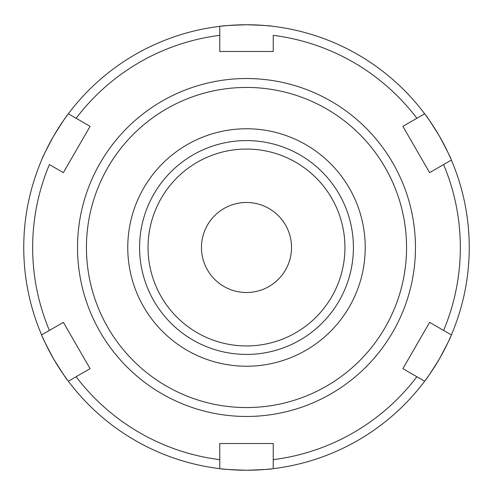 <?xml version="1.0" encoding="UTF-8"?>
<svg xmlns="http://www.w3.org/2000/svg" width="495" height="495" viewBox="0 0 495 495"><rect width="100%" height="100%" fill="white"/><g stroke="black" fill="none" stroke-linecap="round" stroke-linejoin="round"><path stroke-width="0.74" d="M291.518 247.5A45.02 45.02 0 0 0 246.498 202.48A45.02 45.02 0 0 0 201.471 247.5A45.02 45.02 0 0 0 246.498 292.52A45.02 45.02 0 0 0 291.518 247.5M344.941 247.5A98.449 98.449 0 0 1 246.498 345.949A98.449 98.449 0 0 1 148.048 247.5A98.449 98.449 0 0 1 246.498 149.051A98.449 98.449 0 0 1 344.941 247.5M246.498 140.58A106.92 106.92 0 0 0 139.578 247.5A106.92 106.92 0 0 0 246.498 354.42A106.92 106.92 0 0 0 353.418 247.5A106.92 106.92 0 0 0 246.498 140.58M68.347 381.218A222.75 222.75 0 0 0 219.768 468.641L219.768 443.52L273.228 443.52L273.228 468.641C271.637 469.18 262.727 469.718 246.498 470.25C230.262 469.718 221.352 469.18 219.768 468.641A222.75 222.75 0 0 1 68.347 381.218L76.125 376.732L68.347 381.218C67.085 380.111 62.166 372.661 53.59 358.875C45.936 344.551 41.945 336.569 41.617 334.923L63.372 322.363L90.102 368.657L63.372 322.363M273.228 468.641A222.75 222.75 0 0 0 424.642 381.218L416.87 376.732A213.84 213.84 0 0 1 273.228 459.663L273.228 468.641A222.75 222.75 0 0 0 424.642 381.218C425.904 380.111 430.823 372.661 439.405 358.875A222.75 222.75 0 0 1 425.867 379.572A222.75 222.75 0 0 0 439.399 358.875C447.053 344.551 451.044 336.569 451.372 334.923L443.6 330.431L451.372 334.923A222.75 222.75 0 0 0 451.372 160.077C451.044 158.431 447.053 150.449 439.405 136.125A222.75 222.75 0 0 1 450.561 158.196A222.75 222.75 0 0 0 439.405 136.125C430.823 122.339 425.904 114.89 424.642 113.782L416.87 118.268L424.642 113.782A222.75 222.75 0 0 0 273.228 26.359C271.637 25.82 262.727 25.282 246.498 24.75A222.75 222.75 0 0 1 271.186 26.124A222.75 222.75 0 0 0 246.498 24.75C230.262 25.282 221.352 25.82 219.768 26.359L219.768 35.337L219.768 26.359A222.75 222.75 0 0 0 68.347 113.782C67.085 114.89 62.166 122.339 53.59 136.125A222.75 222.75 0 0 1 67.122 115.428A222.75 222.75 0 0 0 53.59 136.125C45.936 150.449 41.945 158.431 41.617 160.077A222.75 222.75 0 0 0 41.617 334.923L49.389 330.431A213.84 213.84 0 0 1 49.389 164.569L63.372 172.637L90.102 126.343L63.372 172.637M90.102 368.657L76.125 376.732A213.84 213.84 0 0 0 219.768 459.663L219.768 468.641M219.768 26.359A222.75 222.75 0 0 0 68.347 113.782L90.102 126.343M68.347 113.782L76.125 118.268A213.84 213.84 0 0 1 219.768 35.337L219.768 51.48L273.228 51.48L273.228 35.337A213.84 213.84 0 0 1 416.87 118.268L402.887 126.343L429.617 172.637L402.887 126.343M451.372 334.923A222.75 222.75 0 0 0 451.372 160.077L429.617 172.637M451.372 160.077L443.6 164.569A213.84 213.84 0 0 1 443.6 330.431L429.617 322.363L402.887 368.657L429.617 322.363M424.642 381.218L402.887 368.657M273.228 443.52L219.768 443.52M246.498 366.232A118.732 118.732 0 0 0 365.223 247.5A118.732 118.732 0 0 0 246.498 128.768A118.732 118.732 0 0 0 127.766 247.5A118.732 118.732 0 0 0 246.498 366.232M246.498 470.25A222.75 222.75 0 0 0 271.186 468.876A222.75 222.75 0 0 1 221.803 468.876A222.75 222.75 0 0 0 246.498 470.25M439.405 358.875A222.75 222.75 0 0 0 450.561 336.804A222.75 222.75 0 0 1 439.405 358.875M246.498 24.75A222.75 222.75 0 0 0 221.803 26.124A222.75 222.75 0 0 1 246.498 24.75M53.59 136.125A222.75 222.75 0 0 0 42.428 158.196A222.75 222.75 0 0 1 53.59 136.125M42.428 336.804A222.75 222.75 0 0 0 67.122 379.572A222.75 222.75 0 0 1 42.428 336.804M439.399 136.125A222.75 222.75 0 0 0 425.867 115.428A222.75 222.75 0 0 1 439.399 136.125M41.617 160.077A222.75 222.75 0 0 0 41.617 334.923M424.642 113.782A222.75 222.75 0 0 0 273.228 26.359M246.498 416.468A168.968 168.968 0 0 0 415.466 247.5A168.968 168.968 0 0 0 246.498 78.532A168.968 168.968 0 0 0 77.523 247.5A168.968 168.968 0 0 0 246.498 416.468M246.498 407.558A160.058 160.058 0 0 0 406.556 247.5A160.058 160.058 0 0 0 246.498 87.442A160.058 160.058 0 0 0 86.433 247.5A160.058 160.058 0 0 0 246.498 407.558"/></g></svg>
